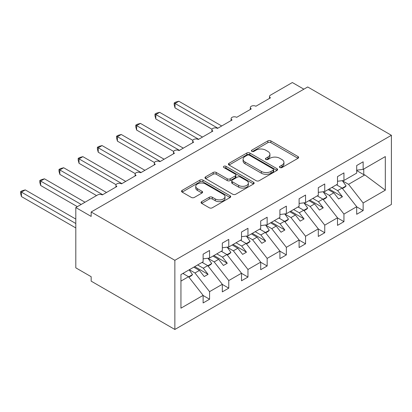 <?xml version="1.0" encoding="UTF-8"?>
<svg xmlns="http://www.w3.org/2000/svg" width="412" height="412" viewBox="0 0 412 412"><rect width="100%" height="100%" fill="white"/><g stroke="black" fill="none" stroke-linecap="round" stroke-linejoin="round"><path stroke-width="0.62" d="M279.872 167.545A1.494 0.86 0 0 0 281.983 167.545L298 158.296A2.132 1.231 0 0 0 298.623 157.425A2.132 1.231 0 0 0 298 156.555L270.864 140.894A2.132 1.231 0 0 0 267.852 140.894L251.835 150.138A1.494 0.86 0 0 0 251.397 150.746A1.494 0.86 0 0 0 251.835 151.358A1.494 0.86 0 0 0 253.947 151.358L256.017 150.159A6.824 3.94 0 0 1 265.668 150.159L267.929 151.467A6.824 3.94 0 0 1 269.927 154.253A6.824 3.94 0 0 1 267.929 157.034L265.853 158.234A1.494 0.86 0 0 0 265.416 158.841A1.494 0.86 0 0 0 265.853 159.449A1.494 0.86 0 0 0 267.965 159.449L270.035 158.254A6.824 3.94 0 0 1 279.686 158.254L281.947 159.562A6.824 3.94 0 0 1 283.945 162.343A6.824 3.94 0 0 1 281.947 165.13L279.872 166.324A1.494 0.86 0 0 0 279.434 166.937A1.494 0.86 0 0 0 279.872 167.545L279.872 166.324M201.674 201.638A2.132 1.231 0 0 0 201.051 202.508A2.132 1.231 0 0 0 201.674 203.379L209.286 207.777A2.132 1.231 0 0 0 212.304 207.777L230.092 197.502A2.132 1.231 0 0 0 230.715 196.632A2.132 1.231 0 0 0 230.092 195.762L202.956 180.101A2.132 1.231 0 0 0 199.944 180.101L182.155 190.37A2.132 1.231 0 0 0 181.532 191.24A2.132 1.231 0 0 0 182.155 192.11L191.348 197.42A2.132 1.231 0 0 0 194.366 197.42L201.978 193.022A2.132 1.231 0 0 0 202.601 192.152A2.132 1.231 0 0 0 201.978 191.281L197.415 188.65A5.701 3.291 0 0 1 195.746 186.322A5.701 3.291 0 0 1 199.269 183.278A5.701 3.291 0 0 1 205.48 183.994L223.345 194.304A5.701 3.291 0 0 1 225.014 196.632A5.701 3.291 0 0 1 221.496 199.676A5.701 3.291 0 0 1 215.28 198.965L212.304 197.245A2.132 1.231 0 0 0 209.286 197.245L201.674 201.638L201.674 203.379M391.4 135.291L174.863 260.307L174.863 329.466L391.4 204.45L391.4 135.291L307.702 86.968L91.165 211.984L91.165 216.418L75.808 207.55L97.69 194.917A3.26 1.88 0 0 1 102.3 194.917L116.89 186.492A3.26 1.88 0 0 1 115.937 185.163A3.26 1.88 0 0 1 117.945 183.428A3.26 1.88 0 0 1 121.499 183.834L136.084 175.409A3.26 1.88 0 0 1 135.131 174.08A3.26 1.88 0 0 1 137.145 172.345A3.26 1.88 0 0 1 140.693 172.752L155.283 164.326A3.26 1.88 0 0 1 154.33 162.998A3.26 1.88 0 0 1 156.339 161.262A3.26 1.88 0 0 1 159.887 161.669L174.477 153.243A3.26 1.88 0 0 1 173.524 151.915A3.26 1.88 0 0 1 175.538 150.179A3.26 1.88 0 0 1 179.086 150.586L193.676 142.161A3.26 1.88 0 0 1 192.723 140.832A3.26 1.88 0 0 1 194.732 139.091A3.26 1.88 0 0 1 198.28 139.503L212.87 131.078A3.26 1.88 0 0 1 211.917 129.749A3.26 1.88 0 0 1 213.931 128.008A3.26 1.88 0 0 1 217.479 128.42L232.069 119.995A3.26 1.88 0 0 1 231.117 118.666A3.26 1.88 0 0 1 233.125 116.926A3.26 1.88 0 0 1 236.673 117.338L251.263 108.912A3.26 1.88 0 0 1 250.311 107.584A3.26 1.88 0 0 1 252.324 105.843A3.26 1.88 0 0 1 255.873 106.25L270.463 97.829A3.26 1.88 180 0 1 269.51 96.501A3.26 1.88 180 0 1 270.463 95.167L292.345 82.534L303.865 89.183M174.863 260.307L91.165 211.984M256.166 180.708A2.132 1.231 0 0 0 259.184 180.708L276.972 170.439A2.132 1.231 0 0 0 277.595 169.569A2.132 1.231 0 0 0 276.972 168.699L249.837 153.032A2.132 1.231 0 0 0 246.824 153.032L229.036 163.301A2.132 1.231 0 0 0 228.413 164.172A2.132 1.231 0 0 0 229.036 165.042L256.166 180.708M224.432 167.869A1.494 0.86 0 0 1 225.946 168.081L225.946 166.304L253.529 182.233A2.132 1.231 0 0 1 254.153 183.103A2.132 1.231 0 0 1 253.529 183.973L235.741 194.243A2.132 1.231 0 0 1 232.728 194.243L205.593 178.576L205.593 176.836A2.132 1.231 0 0 0 204.97 177.706A2.132 1.231 0 0 0 205.593 178.576M205.593 176.836L213.205 172.443A2.132 1.231 0 0 1 216.223 172.443L227.228 178.793A2.132 1.231 0 0 0 230.241 178.793L235.293 175.878A2.132 1.231 0 0 0 235.916 175.007A2.132 1.231 0 0 0 235.293 174.137L223.834 167.524A1.494 0.86 0 0 1 223.397 166.912A1.494 0.86 0 0 1 224.319 166.118A1.494 0.86 0 0 1 225.946 166.304M180.945 281.092L188.531 276.709L203.121 295.373L180.945 308.176L180.945 274.572L203.121 261.769L203.121 254.189L209.569 250.465L209.569 258.046L203.121 258.849M209.569 258.046L222.315 250.687L222.315 243.106L228.768 239.382L228.768 246.963L222.315 247.767M228.768 246.963L241.514 239.604L241.514 232.023L247.962 228.3L247.962 235.88L241.514 236.684M247.962 235.88L260.708 228.521L260.708 220.94L267.161 217.217L267.161 224.798L260.708 225.601M267.161 224.798L279.908 217.438L279.908 209.857L286.355 206.134L286.355 213.715L279.908 214.518M286.355 213.715L299.102 206.355L299.102 198.775L305.555 195.051L305.555 202.632L299.102 203.435M305.555 202.632L318.301 195.273L318.301 187.692L324.749 183.968L324.749 191.549L318.301 192.352M324.749 191.549L337.495 184.19L337.495 176.609L343.948 172.886L343.948 180.466L337.495 181.27M203.121 295.507L209.569 299.23L209.569 291.65L222.315 284.29L207.725 265.627L202.081 262.367M189.335 269.726L194.979 272.986L209.569 291.65M222.315 284.424L228.768 288.148L228.768 280.567L241.514 273.207L226.924 254.544L221.28 251.284M208.065 258.375L214.178 261.903L228.768 280.567M241.514 273.341L247.962 277.065L247.962 269.484L260.708 262.125L246.118 243.461L240.474 240.201M227.259 247.293L233.372 250.82L247.962 269.484M260.708 262.259L267.161 265.982L267.161 258.401L279.908 251.042L265.318 232.378L259.673 229.118M246.458 236.21L252.571 239.738L267.161 258.401M279.908 251.176L286.355 254.899L286.355 247.318L299.102 239.959L284.512 221.296L278.867 218.036M265.652 225.127L271.766 228.655L286.355 247.318M299.102 240.093L305.555 243.816L305.555 236.236L318.301 228.876L303.711 210.213L298.067 206.953M284.852 214.044L290.965 217.572L305.555 236.236M318.301 229.01L324.749 232.734L324.749 225.153L337.495 217.793L322.905 199.13L317.261 195.87M304.046 202.956L310.159 206.489L324.749 225.153M337.495 217.927L343.948 221.651L343.948 214.07L356.694 206.711L356.694 214.292L363.142 210.568L363.142 202.987L385.318 190.184L364.836 174.92L363.755 174.657L363.755 169.028M323.245 191.874L329.358 195.406L343.948 214.07M343.948 180.466L356.694 173.107L356.694 165.526L363.142 161.803L363.142 169.383L356.694 170.187M356.694 206.845L363.142 210.568M342.439 180.791L348.552 184.324L363.142 202.987M75.808 207.55L75.808 267.841L91.165 276.709L91.165 281.144L174.863 329.466M188.531 276.709L182.887 273.45M209.569 299.23L203.121 302.954L203.121 295.373M228.768 288.148L222.315 291.871L222.315 284.29M247.962 277.065L241.514 280.788L241.514 273.207M267.161 265.982L260.708 269.706L260.708 262.125M286.355 254.899L279.908 258.623L279.908 251.042M305.555 243.816L299.102 247.54L299.102 239.959M324.749 232.734L318.301 236.457L318.301 228.876M343.948 221.651L337.495 225.374L337.495 217.793M363.142 169.383L385.318 156.575L385.318 190.184M194.979 272.986L199.434 270.416L204.234 276.555L208.075 274.341L203.276 268.197L207.725 265.627M193.789 267.156L199.434 270.416M197.631 264.942L203.276 268.197M214.178 261.903L218.633 259.333L223.433 265.472L227.27 263.258L222.47 257.114L226.924 254.544M212.989 256.073L218.633 259.333M216.825 253.859L222.47 257.114M233.372 250.82L237.827 248.251L242.627 254.389L246.469 252.175L241.669 246.031L246.118 243.461M232.183 244.991L237.827 248.251M236.025 242.771L241.669 246.031M252.571 239.738L257.026 237.168L261.826 243.307L265.663 241.087L260.863 234.948L265.318 232.378M251.382 233.908L257.026 237.168M255.219 231.688L260.863 234.948M271.766 228.655L276.22 226.085L281.02 232.224L284.862 230.004L280.062 223.865L284.512 221.296M270.576 222.825L276.22 226.085M274.418 220.605L280.062 223.865M290.965 217.572L295.419 214.997L300.219 221.141L304.056 218.921L299.256 212.783L303.711 210.213M289.775 211.742L295.419 214.997M293.612 209.523L299.256 212.783M310.159 206.489L314.613 203.914L319.413 210.058L323.255 207.839L318.455 201.7L322.905 199.13M308.969 200.659L314.613 203.914M312.811 198.44L318.455 201.7M329.358 195.406L333.813 192.831L338.613 198.975L342.449 196.756L337.649 190.617L342.104 188.047L336.46 184.787M328.168 189.577L333.813 192.831M332.005 187.357L337.649 190.617M342.104 188.047L356.694 206.711M348.552 184.324L364.836 174.92M356.694 170.578L363.755 174.657M329.09 189.041L342.449 196.756M309.891 200.124L323.255 207.839M290.697 211.207L304.056 218.921M271.498 222.289L284.862 230.004M252.304 233.377L265.663 241.087M233.104 244.46L246.469 252.175M213.91 255.543L227.27 263.258M194.711 266.626L208.075 274.341M280.469 167.756L281.947 166.901A6.824 3.94 0 0 0 283.945 164.12L283.945 162.343M269.927 154.253L269.927 156.024A6.824 3.94 0 0 1 267.929 158.811L266.451 159.66M297.969 158.316L270.864 142.665A2.132 1.231 0 0 0 267.852 142.665L252.432 151.57M276.941 170.455L249.837 154.804A2.132 1.231 0 0 0 246.824 154.804L229.062 165.058M273.202 170.177A1.494 0.86 0 0 0 273.64 169.569A1.494 0.86 0 0 0 273.202 168.961L249.384 155.211A1.494 0.86 0 0 0 247.277 155.211L245.088 156.472A6.824 3.94 0 0 0 243.09 159.253A6.824 3.94 0 0 0 245.088 162.04L261.368 171.438A6.824 3.94 0 0 0 271.019 171.438L273.202 170.177L273.202 171.953A1.494 0.86 0 0 0 273.64 171.34L273.64 169.569M243.09 159.253L243.09 161.03A6.824 3.94 0 0 0 245.088 163.811L245.088 162.04M273.202 171.953L271.019 173.215A6.824 3.94 0 0 1 261.368 173.215L245.088 163.811M205.624 178.592L213.205 174.214L213.205 172.443M235.916 175.007L235.916 176.779A2.132 1.231 0 0 1 235.293 177.649L230.241 180.569A2.132 1.231 0 0 1 227.228 180.569L216.223 174.214A2.132 1.231 0 0 0 213.205 174.214M225.946 168.081L253.504 183.989M238.646 185.385A5.701 3.291 0 0 0 244.862 186.1A5.701 3.291 0 0 0 248.379 183.057A5.701 3.291 0 0 0 246.711 180.729L240.417 177.098A2.132 1.231 0 0 0 237.4 177.098L232.353 180.013A2.132 1.231 0 0 0 231.729 180.883A2.132 1.231 0 0 0 232.353 181.754L238.646 185.385L238.646 187.161A5.701 3.291 0 0 0 244.862 187.872A5.701 3.291 0 0 0 248.379 184.833L248.379 183.057M231.729 180.883L231.729 182.655A2.132 1.231 0 0 0 232.353 183.525L232.353 181.754M238.646 187.161L232.353 183.525M225.014 196.632L225.014 198.409A5.701 3.291 0 0 1 221.496 201.447A5.701 3.291 0 0 1 215.28 200.737L212.304 199.017A2.132 1.231 0 0 0 209.286 199.017L201.705 203.394M195.746 186.322L195.746 188.093A5.701 3.291 0 0 0 197.415 190.421L197.415 188.65M201.947 193.037L197.415 190.421M230.061 197.523L202.956 181.872A2.132 1.231 0 0 0 199.944 181.872L182.181 192.126M174.173 102.974L175.018 103.458L175.018 107.892L174.173 104.746L174.173 102.974L175.708 102.088L178.854 101.244L175.018 103.458L217.86 128.199M175.018 107.892L212.031 129.26M178.854 101.244L221.702 125.979M336.877 184.545L337.459 185.364M342.351 180.662L346.095 185.936L342.207 188.181M346.095 185.936L345.019 187.043L342.47 188.516M154.974 114.057L155.818 114.541L155.818 118.975L154.974 115.829L154.974 114.057L156.508 113.171L159.66 112.327L155.818 114.541L198.666 139.282M155.818 118.975L192.831 140.343M159.66 112.327L202.503 137.062M317.683 195.628L318.265 196.447M323.152 191.745L326.901 197.018L323.013 199.264M326.901 197.018L325.825 198.126L323.276 199.599M135.78 125.14L136.624 125.624L136.624 130.058L135.78 126.911L135.78 125.14L137.314 124.254L140.461 123.409L136.624 125.624L179.467 150.365M136.624 130.058L173.637 151.431M140.461 123.409L183.309 148.145M298.484 206.711L299.066 207.53M303.958 202.828L307.702 208.101L303.814 210.347M307.702 208.101L306.626 209.208L304.077 210.681M116.581 136.223L117.425 136.707L117.425 141.141L116.581 137.994L116.581 136.223L118.115 135.337L121.267 134.492L117.425 136.707L160.273 161.447M117.425 141.141L154.438 162.513M121.267 134.492L164.11 159.228M279.29 217.793L279.872 218.612M284.759 213.91L288.508 219.184L284.62 221.429M288.508 219.184L287.432 220.291L284.883 221.764M97.386 147.305L98.231 147.795L98.231 152.224L97.386 149.077L97.386 147.305L98.921 146.42L102.068 145.575L98.231 147.795L141.074 172.53M98.231 152.224L135.244 173.596M102.068 145.575L144.916 170.31M260.09 228.876L260.672 229.695M265.565 224.993L269.309 230.267L265.421 232.512M269.309 230.267L268.233 231.374L265.683 232.847M78.187 158.388L79.032 158.877L79.032 163.307L78.187 160.16L78.187 158.388L79.722 157.502L82.874 156.658L79.032 158.877L121.88 183.613M79.032 163.307L116.045 184.679M82.874 156.658L125.717 181.393M240.896 239.959L241.478 240.778M246.366 236.081L250.115 241.35L246.227 243.595M250.115 241.35L249.039 242.457L246.489 243.93M58.993 169.471L59.838 169.96L59.838 174.389L58.993 171.243L58.993 169.471L60.528 168.585L63.675 167.741L59.838 169.96L102.681 194.696M59.838 174.389L96.542 195.582M63.675 167.741L106.523 192.476M221.697 251.042L222.279 251.861M227.172 247.164L230.916 252.432L227.027 254.678M230.916 252.432L229.839 253.54L227.29 255.013M39.794 180.554L40.639 181.043L40.639 185.472L39.794 182.325L39.794 180.554L41.329 179.668L44.481 178.823L40.639 181.043L81.185 204.45M40.639 185.472L77.343 206.664M44.481 178.823L85.021 202.23M202.503 262.125L203.085 262.949M207.972 258.247L211.722 263.515L207.833 265.761M211.722 263.515L210.645 264.622L208.096 266.095M20.6 191.637L21.445 192.126L21.445 196.56L20.6 193.408L20.6 191.637L22.135 190.751L25.281 189.906L21.445 192.126L75.808 223.51M21.445 196.56L75.808 227.944M25.281 189.906L75.808 219.076M183.304 273.207L183.886 274.031M189.139 269.839L192.522 274.598L188.634 276.843M192.522 274.598L191.446 275.705L188.897 277.178M281.947 166.901L281.947 165.13M265.853 159.449L265.853 158.234M267.929 158.811L267.929 157.034M251.835 151.358L251.835 150.138M267.852 142.665L267.852 140.894M270.864 142.665L270.864 140.894M298 158.296L298 156.555M229.036 165.042L229.036 163.301M246.824 154.804L246.824 153.032M249.837 154.804L249.837 153.032M276.972 170.439L276.972 168.699M261.368 173.215L261.368 171.438M271.019 173.215L271.019 171.438M216.223 174.214L216.223 172.443M227.228 180.569L227.228 178.793M230.241 180.569L230.241 178.793M235.293 177.649L235.293 175.878M253.529 183.973L253.529 182.233M209.286 199.017L209.286 197.245M212.304 199.017L212.304 197.245M215.28 200.737L215.28 198.965M201.978 193.022L201.978 191.281M182.155 192.11L182.155 190.37M199.944 181.872L199.944 180.101M202.956 181.872L202.956 180.101M230.092 197.502L230.092 195.762M250.311 109.463L250.311 107.584M269.51 98.38L269.51 96.501M231.117 120.546L231.117 118.666M211.917 131.629L211.917 129.749M192.723 142.712L192.723 140.832M173.524 153.794L173.524 151.915M154.33 164.877L154.33 162.998M135.131 175.96L135.131 174.08M115.937 187.043L115.937 185.163"/></g></svg>
